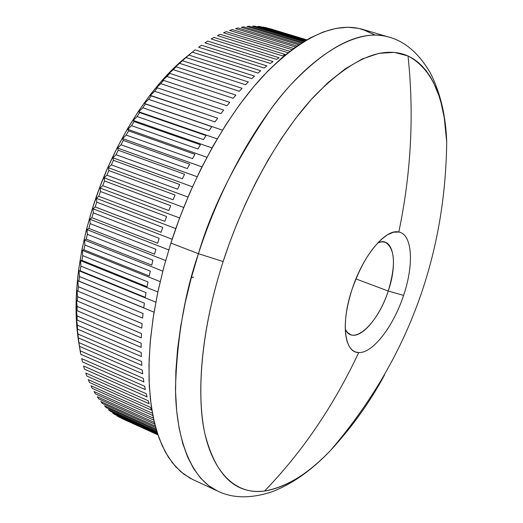<?xml version="1.0" encoding="UTF-8"?>
<svg xmlns="http://www.w3.org/2000/svg" width="523" height="523" viewBox="0 0 523 523"><rect width="100%" height="100%" fill="white"/><g stroke="black" fill="none" stroke-linecap="round" stroke-linejoin="round"><path stroke-width="0.78" d="M388.236 291.036C398.284 262.154 393.257 235.834 377.835 242.803L381.823 241.816L385.359 242.28C395.094 248.556 396.048 264.808 388.236 291.036L355.921 278.909L388.236 291.036C379.757 317.376 361.164 339.381 350.573 334.628L347.605 332.641L345.265 329.268C353.045 346.697 377.985 323.547 388.236 291.036L403.579 295.384L388.236 291.036M374.978 35.028L362.426 29.301C334.38 21.423 301.313 36.956 263.226 75.894C226.792 115.145 191.902 177.539 170.89 243.064L198.426 253.707L223.131 261.546L229.434 243.175L236.945 223.674L245.777 203.205L256.035 182.017L267.776 160.489L280.982 139.111L295.573 118.505L311.348 99.409L328.013 82.608L345.147 68.892L362.256 58.962L378.789 53.359L394.205 52.359L408.032 55.968L413.196 58.746L418.014 62.244L422.453 66.408L426.52 71.2L430.194 76.574L433.482 82.471L438.902 95.631L441.052 102.776L444.289 117.95L446.72 142.132C444.746 97.461 431.848 68.742 408.032 55.968C414.223 114.341 411.15 173.028 398.807 232.035C412.418 234.304 414.177 264.507 403.579 295.384C393.505 326.332 372.664 353.483 358.732 352.541C353.358 352.293 349.495 348.612 347.141 341.486C343.513 328.601 345.147 311.237 352.038 289.402C362.844 255.76 385.699 228.394 398.807 232.035C412.418 234.304 414.177 264.507 403.579 295.384C393.505 326.332 372.664 353.483 358.732 352.541C344.389 352.966 340.617 322.979 352.038 289.402C361.589 262.539 373.344 244.359 387.308 234.86L393.388 232.232L398.807 232.035C411.15 173.028 414.223 114.341 408.032 55.968C382.829 45.037 351.704 58.321 314.643 95.82C279.197 133.744 244.339 196.073 223.131 261.546L198.426 253.707C184.763 293.2 177.12 337.786 175.506 387.451C175.525 435.018 189.503 478.009 217.463 490.973L208.742 485.717L200.812 478.355L193.778 468.889L187.757 457.337L182.834 443.752L179.114 428.213L176.669 410.823L175.565 391.74L175.852 371.14L177.559 349.24L180.696 326.267L185.253 302.497L191.183 278.21L198.426 253.707L170.89 243.064L163.764 267.358L157.979 291.455L153.592 315.055L150.637 337.884L149.127 359.667L149.048 380.169L150.376 399.18L153.049 416.524L157.005 432.05L162.163 445.648L168.426 457.233L175.695 466.751L183.867 474.191L192.817 479.545L217.463 490.973C232.65 498.471 250.831 498.746 272.012 491.79C292.409 483.912 311.943 470.105 330.608 450.368C308.877 473.439 286.859 486.991 264.54 491.025C228.571 496.242 204.637 459.599 201.368 408.692C197.975 357.627 209.886 302.569 223.131 261.546C202.035 327.045 195.85 391.361 204.813 433.436C215.463 475.387 235.37 494.581 264.54 491.025C302.307 451.983 333.707 405.822 358.732 352.541C333.707 405.822 302.307 451.983 264.54 491.025C285.878 487.619 307.903 474.067 330.608 450.368C352.182 426.931 370.16 401.782 384.542 374.926M78.908 343.415L76.803 326.947L76.025 309.165L76.6 290.278L78.548 270.496L81.869 250.066L86.53 229.244L92.493 208.291L93.009 208.775L93.303 212.881L159.162 238.331L157.671 243.228L159.162 238.331L93.303 212.881L91.865 217.673L89.878 219.215L168.752 249.909L89.878 219.215L90.172 223.615L155.906 249.294L154.547 254.185L155.906 249.294L90.172 223.615L88.877 228.407L87.06 229.656L165.628 260.546L87.06 229.656L87.361 234.343L152.951 260.238L151.735 265.115L152.951 260.238L87.361 234.343L86.21 239.122L84.556 240.064L162.771 271.13L84.556 240.064L84.876 245.032L150.317 271.136L149.245 275.974L150.317 271.136L84.876 245.032L83.876 249.785L82.379 250.412L160.182 281.622L82.379 250.412L82.726 255.642L148.002 281.949L147.081 286.735L148.002 281.949L82.726 255.642L81.876 260.349L80.529 260.663L157.868 291.984L80.529 260.663L80.921 266.148L146.022 292.638L145.25 297.365L146.022 292.638L80.921 266.148L80.222 270.796L79.019 270.79L155.821 302.183L79.019 270.79L79.457 276.51L144.374 303.177L143.753 307.818L144.374 303.177L79.457 276.51L78.914 281.08L77.835 280.759L154.05 312.192L77.835 280.759L78.339 286.696L143.067 313.525L142.589 318.082L143.067 313.525L78.339 286.696L77.953 291.18L76.999 290.533L77.567 296.685L142.099 323.659L141.772 328.111L142.099 323.659L77.567 296.685L77.339 301.065L76.495 300.097L77.149 306.432L141.465 333.55L141.288 337.878L141.465 333.55L77.149 306.432L77.071 310.708L76.325 309.42L77.071 315.925L141.171 343.166L141.145 347.364L141.171 343.166L77.071 315.925L77.143 320.069L76.495 318.468L77.332 325.129L141.21 352.476L141.334 356.536L141.21 352.476L77.332 325.129L77.554 329.137L76.992 327.221L77.934 334.02L141.583 361.465L141.851 365.368L141.583 361.465L77.934 334.02L78.862 342.578L142.282 370.101L142.694 373.84L142.282 370.101L78.862 342.578L80.124 350.776L143.295 378.364L143.858 381.934L143.295 378.364L80.124 350.776L80.784 354.313L77.816 335.655L76.992 327.221L77.554 329.137L76.495 318.468L77.143 320.069L77.071 315.925L76.325 309.42L77.071 310.708L76.495 300.097L77.339 301.065L77.567 296.685L76.999 290.533L77.953 291.18L78.339 286.696L77.835 280.759L78.914 281.08L79.457 276.51L79.019 270.79L80.222 270.796L80.921 266.148L80.529 260.663L81.876 260.349L82.726 255.642L82.379 250.412L83.876 249.785L84.876 245.032L84.556 240.064L86.21 239.122L87.361 234.343L87.06 229.656L88.877 228.407L90.172 223.615L89.878 219.215L91.865 217.673L93.303 212.881L93.009 208.775L92.493 208.291C76.927 259.63 72.416 304.785 78.966 343.755M82.503 361.962L81.699 358.595L82.503 361.962L145.329 389.628L144.629 386.242L145.329 389.628L82.503 361.962M84.517 369.205L83.582 366.022L84.517 369.205L147.1 396.905L146.27 393.708L147.1 396.905L84.517 369.205M86.831 376.037L85.765 373.043L86.831 376.037L149.16 403.749L148.205 400.742L149.16 403.749L86.831 376.037M89.433 382.437L88.237 379.633L89.433 382.437L151.507 410.15L150.428 407.345L151.507 410.15L89.433 382.437M92.303 388.393L90.989 385.784L92.303 388.393L152.847 415.517L92.303 388.393M95.434 393.891L94.003 391.492L95.434 393.891L153.821 420.139L95.434 393.891M98.814 398.938L97.278 396.741L98.814 398.938L154.782 424.16L98.814 398.938M102.43 403.514L100.789 401.527L102.43 403.514L155.684 427.572L102.43 403.514M106.267 407.62L104.528 405.841L106.267 407.62L156.482 430.344L106.267 407.62M110.314 411.248L108.483 409.686L110.314 411.248L157.142 432.469L110.314 411.248M114.557 414.399L112.641 413.052L114.557 414.399L157.613 433.933L114.557 414.399M118.983 417.079L157.881 434.731L118.983 417.079M92.493 208.291L99.677 187.496L107.986 167.125L117.322 147.44L127.547 128.704L138.53 111.151L150.108 94.983L162.137 80.398L174.447 67.539L192.261 52.123L257.957 73.083L260.729 70.755L195.099 49.881L192.261 52.123L195.099 49.881L260.729 70.755L257.957 73.083L192.261 52.123L186.763 56.628C149.317 86.432 112.125 145.178 92.493 208.291M191.366 277.517L193.615 277.131M91.865 217.673L157.671 243.228L91.865 217.673M88.877 228.407L154.547 254.185L88.877 228.407M86.21 239.122L151.735 265.115L86.21 239.122M83.876 249.785L149.245 275.974L83.876 249.785M81.876 260.349L147.081 286.735L81.876 260.349M80.222 270.796L145.25 297.365L80.222 270.796M78.914 281.08L143.753 307.818L78.914 281.08M77.953 291.18L142.589 318.082L77.953 291.18M77.339 301.065L141.772 328.111L77.339 301.065M77.071 310.708L141.288 337.878L77.071 310.708M77.143 320.069L141.145 347.364L77.143 320.069M77.554 329.137L141.334 356.536L77.554 329.137M78.306 337.884L141.851 365.368L78.306 337.884M79.385 346.285L142.694 373.84L79.385 346.285M80.784 354.313L143.858 381.934L80.784 354.313M144.629 386.242L81.699 358.595L144.629 386.242M146.27 393.708L83.582 366.022L146.27 393.708M148.205 400.742L85.765 373.043L148.205 400.742M150.428 407.345L88.237 379.633L150.428 407.345M152.422 413.268L90.989 385.784L152.422 413.268M153.389 418.145L94.003 391.492L153.389 418.145M154.357 422.44L97.278 396.741L154.357 422.44M155.292 426.127L100.789 401.527L155.292 426.127M156.142 429.187L104.528 405.841L156.142 429.187M156.867 431.599L108.483 409.686L156.867 431.599M157.423 433.358L112.641 413.052L157.423 433.358M157.789 434.456L116.982 415.942L157.789 434.456M121.499 418.354L157.933 434.894M306.759 39.826L270.234 28.765M263.062 26.987L306.295 40.101L263.062 26.987M306.57 39.938L265.318 27.431L306.57 39.938M257.878 26.327L305.249 40.716L257.878 26.327L260.212 26.562L257.878 26.327M305.792 40.395L260.212 26.562L305.792 40.395M252.517 26.157L303.621 41.696L252.517 26.157L254.93 26.17L252.517 26.157M304.419 41.212L254.93 26.17L304.419 41.212M247 26.47L301.444 43.069L247 26.47L249.484 26.268L247 26.47M302.484 42.409L249.484 26.268L302.484 42.409M241.325 27.288L298.744 44.841L241.325 27.288L243.875 26.863L241.325 27.288M300.012 43.997L243.875 26.863L300.012 43.997M235.52 28.608L295.573 47.024L235.52 28.608L238.128 27.954L235.52 28.608M297.044 45.998L238.128 27.954L297.044 45.998M229.59 30.439L291.978 49.646L229.59 30.439L232.251 29.556L229.59 30.439M293.632 48.423L232.251 29.556L293.632 48.423M223.55 32.779L288.01 52.712L223.55 32.779L226.263 31.668L223.55 32.779M289.827 51.287L226.263 31.668L289.827 51.287M282.446 55.843L285.113 54.438L220.163 34.289L217.418 35.629L282.446 55.843L285.113 54.438L220.163 34.289L217.418 35.629L282.446 55.843M276.419 59.38L279.119 57.739L213.985 37.427L211.2 38.99L276.419 59.38L279.119 57.739L213.985 37.427L211.2 38.99L276.419 59.38M270.313 63.44L273.045 61.564L207.736 41.075L204.931 42.866L270.313 63.44L273.045 61.564L207.736 41.075L204.931 42.866L270.313 63.44M264.154 68.01L266.913 65.905L201.433 45.226L198.609 47.24L264.154 68.01L266.913 65.905L201.433 45.226L198.609 47.24L264.154 68.01M251.733 78.666L254.511 76.11L188.744 55.033L185.907 57.491L251.733 78.666L254.511 76.11L188.744 55.033L186.763 56.628L188.744 55.033L185.907 57.491L251.733 78.666M245.516 84.733L248.288 81.961L182.396 60.675L179.566 63.348L245.516 84.733L248.288 81.961L182.396 60.675L180.566 62.002L185.907 57.491L179.566 63.348L245.516 84.733M239.305 91.277L242.077 88.295L176.068 66.787L173.25 69.67L239.305 91.277L242.077 88.295L176.068 66.787L174.388 67.833L179.566 63.348L174.388 67.833L176.068 66.787L173.25 69.67L239.305 91.277M233.134 98.291L235.886 95.101L169.779 73.364L166.987 76.45L233.134 98.291L235.886 95.101L169.779 73.364L168.243 74.122L173.25 69.67L168.243 74.122L169.779 73.364L166.987 76.45L233.134 98.291M227.021 105.744L229.741 102.358L163.549 80.392L160.79 83.667L227.021 105.744L229.741 102.358L163.549 80.392L162.15 80.843L166.987 76.45L162.15 80.843L163.549 80.392L160.79 83.667L227.021 105.744M220.974 113.628L223.661 110.052L157.397 87.844L154.684 91.309L220.974 113.628L223.661 110.052L157.397 87.844L156.135 87.988L160.79 83.667L156.135 87.988L157.397 87.844L154.684 91.309L220.974 113.628M215.025 121.918L217.673 118.165L151.343 95.709L148.682 99.35L215.025 121.918L217.673 118.165L150.212 95.539L154.684 91.309L150.212 95.539L151.343 95.709L148.682 99.35L215.025 121.918M209.193 130.587L211.782 126.671L145.414 103.966L142.812 107.771L209.193 130.587L211.782 126.671L144.4 103.476L148.682 99.35L144.4 103.476L222.452 130.168L144.4 103.476L145.414 103.966L142.812 107.771L209.193 130.587M203.486 139.621L206.016 135.549L139.621 112.589L137.085 116.551L203.486 139.621L206.016 135.549L139.621 112.589L138.719 111.772L142.812 107.771L138.719 111.772L217.182 138.883L138.719 111.772L139.621 112.589L137.085 116.551L203.486 139.621M197.936 148.99L200.394 144.766L133.986 121.558L131.528 125.664L197.936 148.99L200.394 144.766L133.986 121.558L133.195 120.401L137.085 116.551L133.195 120.401L211.998 147.924L133.195 120.401L133.986 121.558L131.528 125.664L197.936 148.99M192.556 158.659L194.935 154.305L128.534 130.842L126.161 135.078L192.556 158.659L194.935 154.305L128.534 130.842L127.834 129.351L131.528 125.664L127.834 129.351L206.912 157.266L127.834 129.351L128.534 130.842L126.161 135.078L192.556 158.659M187.365 168.609L189.659 164.137L123.271 140.412L120.99 144.773L187.365 168.609L189.659 164.137L123.271 140.412L122.657 138.588L126.161 135.078L122.657 138.588L201.943 166.876L122.657 138.588L123.271 140.412L120.99 144.773L187.365 168.609M182.377 178.801L184.58 174.218L118.224 150.245L116.041 154.71L182.377 178.801L184.58 174.218L118.224 150.245L117.688 148.081L120.99 144.773L117.688 148.081L197.119 176.735L117.688 148.081L118.224 150.245L116.041 154.71L182.377 178.801M177.617 189.202L179.716 184.534L113.406 160.299L111.334 164.856L177.617 189.202L179.716 184.534L113.406 160.299L112.935 157.802L116.041 154.71L112.935 157.802L192.457 186.803L112.935 157.802L113.406 160.299L111.334 164.856L177.617 189.202M173.093 199.786L175.081 195.04L108.836 170.557L106.875 175.192L173.093 199.786L175.081 195.04L108.836 170.557L108.424 167.726L111.334 164.856L108.424 167.726L187.973 197.06L108.424 167.726L108.836 170.557L106.875 175.192L173.093 199.786M168.818 210.521L170.694 205.709L104.528 180.978L102.691 185.672L168.818 210.521L170.694 205.709L104.528 180.978L104.155 177.82L106.875 175.192L104.155 177.82L183.684 207.468L104.155 177.82L104.528 180.978L102.691 185.672L168.818 210.521M164.817 221.36L166.569 216.509L100.494 191.523L98.782 196.269L164.817 221.36L166.569 216.509L100.494 191.523L100.161 188.045L102.691 185.672L100.161 188.045L179.605 217.986L100.161 188.045L100.494 191.523L98.782 196.269L164.817 221.36M198.426 253.707C219.738 187.607 254.649 124.507 290.788 84.706C328.562 45.207 361.125 29.295 388.484 36.97C354.986 26.634 307.347 59.426 271.509 108.163C235.847 160.215 211.488 208.736 198.426 253.707M192.928 479.591L189.64 477.924L180.527 471.491L172.335 462.757L165.183 451.735L159.201 438.451L154.494 423.002L151.167 405.488L149.303 386.072L148.97 364.956L150.212 342.356L153.049 318.559L157.469 293.854L163.438 268.574L170.89 243.064L179.722 217.673L189.823 192.758L201.048 168.661L213.234 145.714L226.204 124.226L239.776 104.45L253.747 86.635L267.926 70.958L282.139 57.576L296.195 46.593L309.93 38.061L323.188 32.008L335.844 28.419L347.775 27.235L358.87 28.392L369.055 31.785M162.725 227.394L161.097 232.271L162.725 227.394L96.748 202.172L95.173 206.951L161.097 232.271L95.173 206.951L96.748 202.172L96.441 198.374L98.782 196.269L96.441 198.374L175.748 228.59L96.441 198.374L96.748 202.172L162.725 227.394M93.009 208.775L95.173 206.951L93.009 208.775L172.126 239.24L93.009 208.775M380.934 239.737L387.308 234.86M362.426 29.301L388.484 36.97C404.743 41.199 418.648 53.098 430.194 72.671C440.359 92.578 445.864 115.727 446.72 142.132C445.184 258.878 406.476 361.622 330.608 450.368M345.566 333.615L347.141 341.486"/></g></svg>
